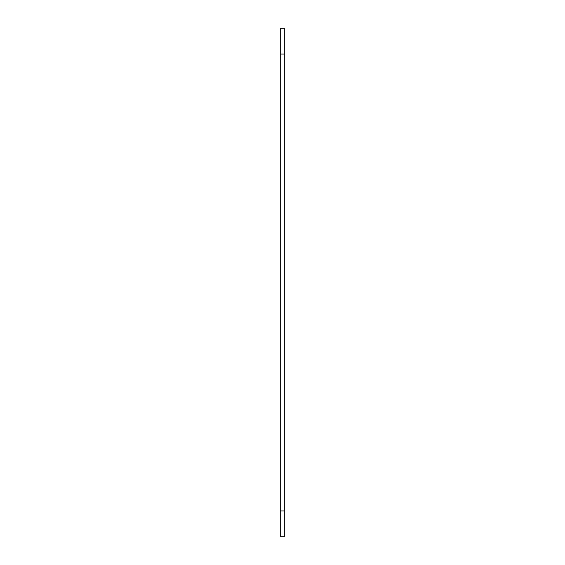 <?xml version="1.0" encoding="UTF-8"?>
<svg xmlns="http://www.w3.org/2000/svg" width="565" height="565" viewBox="0 0 565 565"><rect width="100%" height="100%" fill="white"/><g stroke="black" fill="none" stroke-linecap="round" stroke-linejoin="round"><path stroke-width="0.85" d="M280.692 28.25L280.692 536.75L284.308 536.75L284.308 28.25L280.692 28.25M280.692 510.937L284.308 510.937M280.692 54.063L284.308 54.063"/></g></svg>
